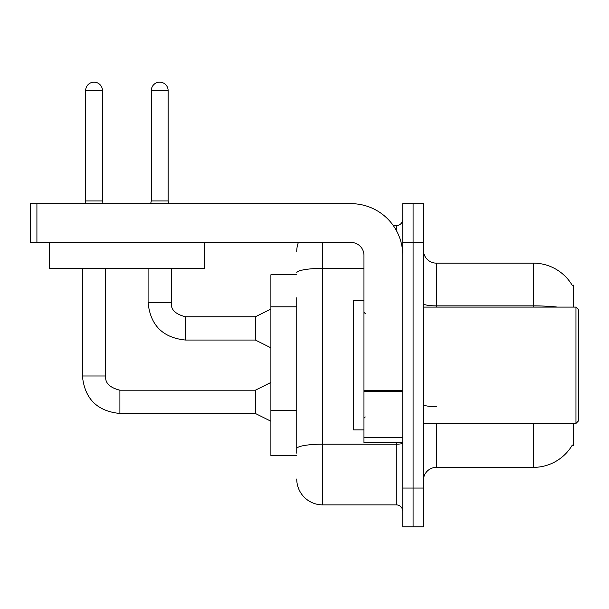 <?xml version="1.0" encoding="UTF-8"?>
<svg xmlns="http://www.w3.org/2000/svg" width="609" height="609" viewBox="0 0 609 609"><rect width="100%" height="100%" fill="white"/><g stroke="black" fill="none" stroke-linecap="round" stroke-linejoin="round"><path stroke-width="0.91" d="M573.381 423.43L573.381 445.4L572.11 445.4L572.338 445.019A45.241 45.241 0 0 1 533.309 467.377L436.356 467.377A12.926 12.926 0 0 0 423.43 480.303M573.381 307.088L573.381 285.111L572.201 285.271A45.241 45.241 0 0 0 533.309 263.134A45.241 45.241 0 0 1 572.11 285.111A45.241 45.241 0 0 0 533.309 263.134L436.356 263.134A12.926 12.926 0 0 1 423.43 250.208A12.926 12.926 0 0 0 436.356 263.134L436.356 307.088M296.743 274.766L270.891 274.766L270.891 455.745L296.743 455.745M413.085 488.06L413.085 526.846L423.43 526.846L423.43 488.06L413.085 488.06L413.085 526.846L402.747 526.846L402.747 488.06L413.085 488.06L413.085 242.451L413.085 488.06M402.747 488.06L402.747 203.672L413.085 203.672L413.085 242.451L413.085 203.672L423.43 203.672L423.43 488.06M296.743 453.157L296.743 297.763M322.595 242.451L322.595 504.869L396.284 504.869L396.284 442.819M393.338 225.65L396.284 225.65A6.463 6.463 0 0 0 402.747 219.179M402.747 511.332A6.463 6.463 0 0 0 396.284 504.869M296.743 251.502A25.852 25.852 0 0 1 298.38 242.451M322.595 504.869A25.852 25.852 0 0 1 296.743 479.017M402.747 442.819L363.961 442.819L363.961 390.544L402.747 390.544M402.747 255.377A51.704 51.704 0 0 0 351.035 203.672L36.913 203.672L36.913 242.451L351.035 242.451A12.926 12.926 0 0 1 363.961 255.377L363.961 390.544M36.913 242.451L30.45 242.451L30.45 203.672L36.913 203.672M363.961 300.625L353.623 300.625L353.623 429.893L363.961 429.893M575.962 423.43L578.55 420.842L578.55 309.669L575.962 307.088L575.962 423.43L423.43 423.43M204.449 268.303L49.321 268.303L49.321 242.451L204.449 242.451L204.449 268.303M102.449 200.955L85.648 200.955L85.648 90.558A8.404 8.404 0 0 1 94.052 82.154A8.404 8.404 0 0 1 102.449 90.558L102.449 200.955L103.134 203.672M270.891 421.23L255.377 413.473L255.377 390.202L270.891 382.452M82.413 268.303L82.413 375.989L105.684 375.989L105.684 268.303M168.122 200.955L151.314 200.955L151.314 90.558A8.404 8.404 0 0 1 159.718 82.154A8.404 8.404 0 0 1 168.122 90.558L168.122 200.955L168.8 203.672M270.891 347.808L255.377 340.05L255.377 316.779L270.891 309.022M148.086 268.303L148.086 302.559L171.35 302.559L171.35 268.303M296.743 306.814L270.891 306.814M296.743 410.23L270.891 410.23M436.356 423.43L436.356 467.377M533.309 467.377L533.309 423.43M572.201 285.271A45.241 45.241 0 0 0 533.309 263.134L533.309 305.863L436.356 305.863A12.926 2.246 0 0 1 423.43 303.617M557.547 307.088A45.241 7.856 180 0 0 533.309 305.863L533.309 307.088M423.43 242.451L402.747 242.451M436.356 406.69A12.926 2.246 -0 0 1 423.43 404.445M402.747 443.055A6.463 1.119 0 0 1 396.284 444.182L322.595 444.182A25.852 4.491 180 0 0 296.743 448.673M296.743 272.862A25.852 4.491 180 0 1 322.595 268.371L363.961 268.371M396.284 230.347L396.284 225.65M402.747 391.671L363.961 391.671M363.961 437.475L402.747 437.475M255.377 413.473L119.904 413.473C97.158 411.227 84.666 398.728 82.413 375.989C84.666 398.728 97.158 411.227 119.904 413.473C97.158 411.227 84.666 398.728 82.413 375.989C84.666 398.728 97.158 411.227 119.904 413.473C97.158 411.227 84.666 398.728 82.413 375.989C84.666 398.728 97.158 411.227 119.904 413.473C97.158 411.227 84.666 398.728 82.413 375.989C84.666 398.728 97.158 411.227 119.904 413.473C97.158 411.227 84.666 398.728 82.413 375.989C84.666 398.728 97.158 411.227 119.904 413.473C97.158 411.227 84.666 398.728 82.413 375.989C84.666 398.728 97.158 411.227 119.904 413.473L119.904 390.232C109.643 387.621 104.9 382.878 105.684 375.989C104.9 382.878 109.643 387.621 119.904 390.202C109.643 387.621 104.9 382.878 105.684 375.989C104.9 382.878 109.643 387.621 119.904 390.202C109.643 387.621 104.9 382.878 105.684 375.989C104.9 382.878 109.643 387.621 119.904 390.202C109.643 387.621 104.9 382.878 105.684 375.989C104.9 382.878 109.643 387.621 119.904 390.202C109.643 387.621 104.9 382.878 105.684 375.989C104.9 382.878 109.643 387.621 119.904 390.202C109.643 387.621 104.9 382.878 105.684 375.989C104.9 382.878 109.643 387.621 119.904 390.202C109.643 387.621 104.9 382.878 105.684 375.989M85.648 90.558L102.449 90.558M255.377 340.05L185.57 340.05C162.831 337.805 150.332 325.305 148.086 302.559C150.332 325.305 162.831 337.805 185.57 340.05C162.831 337.805 150.332 325.305 148.086 302.559C150.332 325.305 162.831 337.805 185.57 340.05C162.831 337.805 150.332 325.305 148.086 302.559C150.332 325.305 162.831 337.805 185.57 340.05C162.831 337.805 150.332 325.305 148.086 302.559C150.332 325.305 162.831 337.805 185.57 340.05C162.831 337.805 150.332 325.305 148.086 302.559C150.332 325.305 162.831 337.805 185.57 340.05C162.831 337.805 150.332 325.305 148.086 302.559C150.332 325.305 162.831 337.805 185.57 340.05L185.57 316.802C175.308 314.198 170.573 309.456 171.35 302.559C170.573 309.456 175.308 314.198 185.57 316.779C175.308 314.198 170.573 309.456 171.35 302.559C170.573 309.456 175.308 314.198 185.57 316.779C175.308 314.198 170.573 309.456 171.35 302.559C170.573 309.456 175.308 314.198 185.57 316.779C175.308 314.198 170.573 309.456 171.35 302.559C170.573 309.456 175.308 314.198 185.57 316.779C175.308 314.198 170.573 309.456 171.35 302.559C170.573 309.456 175.308 314.198 185.57 316.779C175.308 314.198 170.573 309.456 171.35 302.559C170.573 309.456 175.308 314.198 185.57 316.779L255.377 316.779M151.314 90.558L168.122 90.558M365.255 313.551L363.961 312.257M423.43 307.088L575.962 307.088M365.255 416.967L363.961 418.254M255.377 390.202L119.904 390.202M82.413 375.989C84.666 398.728 97.158 411.227 119.904 413.473M85.648 200.955L84.971 203.672M151.314 200.955L150.636 203.672"/></g></svg>

